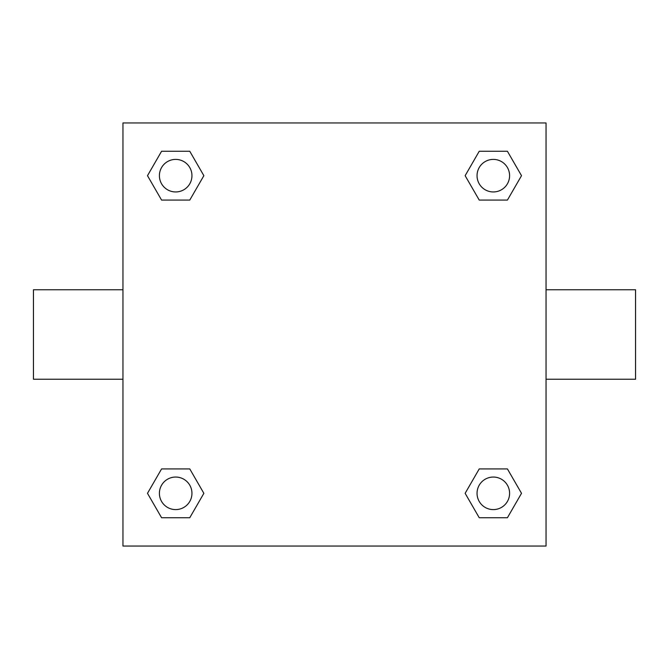 <?xml version="1.0" encoding="UTF-8"?>
<svg xmlns="http://www.w3.org/2000/svg" width="669" height="669" viewBox="0 0 669 669"><rect width="100%" height="100%" fill="white"/><g stroke="black" fill="none" stroke-linecap="round" stroke-linejoin="round"><path stroke-width="1" d="M189.77 200.081L161.58 200.081L147.489 175.679L161.58 151.269L189.77 151.269L203.861 175.679L189.77 200.081L161.58 200.081L181.826 200.081M181.826 468.919L189.77 468.919L203.861 493.321L189.77 517.731L161.58 517.731L147.489 493.321L161.58 468.919L189.77 468.919M487.174 200.081L479.23 200.081L465.139 175.679L479.23 151.269L507.42 151.269L521.511 175.679L507.42 200.081L479.23 200.081M479.23 468.919L507.42 468.919L521.511 493.321L507.42 517.731L479.23 517.731L465.139 493.321L479.23 468.919L507.42 468.919L487.174 468.919M546.046 379.248L635.55 379.248L635.55 289.752L546.046 289.752M122.954 289.752L33.45 289.752L33.45 379.248L122.954 379.248M122.954 122.954L546.046 122.954L546.046 546.046L122.954 546.046L122.954 122.954M507.42 517.731L479.23 517.731L507.42 517.731M509.594 493.321A16.273 16.273 0 0 0 485.184 479.23A16.273 16.273 0 0 0 485.184 507.42A16.273 16.273 0 0 0 509.594 493.321M189.77 517.731L161.58 517.731L189.77 517.731M191.953 493.321A16.273 16.273 0 0 0 167.543 479.23A16.273 16.273 0 0 0 167.543 507.42A16.273 16.273 0 0 0 191.953 493.321M479.23 151.269L507.42 151.269L479.23 151.269M509.594 175.679A16.273 16.273 0 0 0 485.184 161.58A16.273 16.273 0 0 0 485.184 189.77A16.273 16.273 0 0 0 509.594 175.679M161.58 151.269L189.77 151.269L161.58 151.269M191.953 175.679A16.273 16.273 0 0 0 167.543 161.58A16.273 16.273 0 0 0 167.543 189.77A16.273 16.273 0 0 0 191.953 175.679"/></g></svg>
